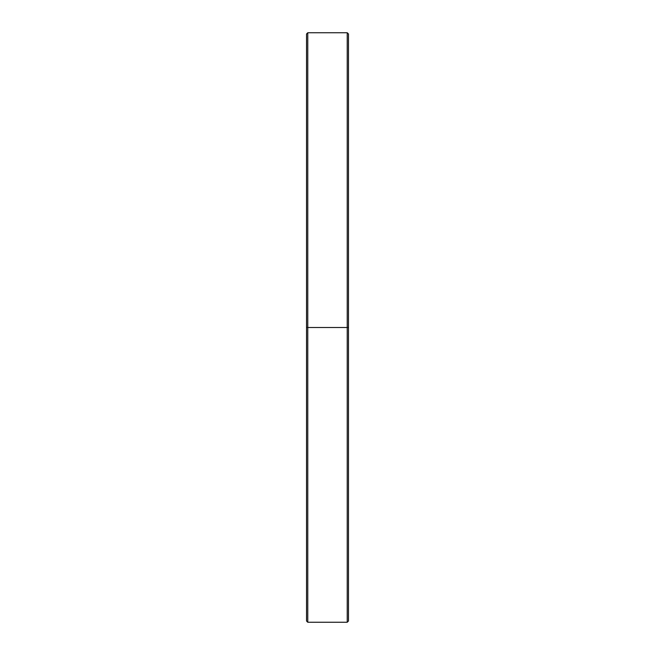 <?xml version="1.0" encoding="UTF-8"?>
<svg xmlns="http://www.w3.org/2000/svg" width="655" height="655" viewBox="0 0 655 655"><rect width="100%" height="100%" fill="white"/><g stroke="black" fill="none" stroke-linecap="round" stroke-linejoin="round"><path stroke-width="0.98" d="M347.232 32.75L307.768 32.75L307.768 327.5L347.232 327.5L347.232 622.25L347.232 327.5L307.768 327.5L307.768 622.25L307.768 327.5L306.532 327.5L306.532 621.014L306.532 327.5L306.532 621.014L307.768 622.25L347.232 622.25L347.232 32.75L348.468 33.986L348.468 621.014L348.468 327.5L347.232 327.5L347.232 32.75L347.232 327.5L348.468 327.5L348.468 621.014L347.232 622.25M307.768 32.75L306.532 33.986L306.532 327.5L307.768 327.5L307.768 622.25M306.532 327.5L306.532 33.986L306.532 327.5M307.768 327.5L307.768 32.75L307.768 327.5M348.468 327.5L348.468 33.986L348.468 327.5"/></g></svg>
